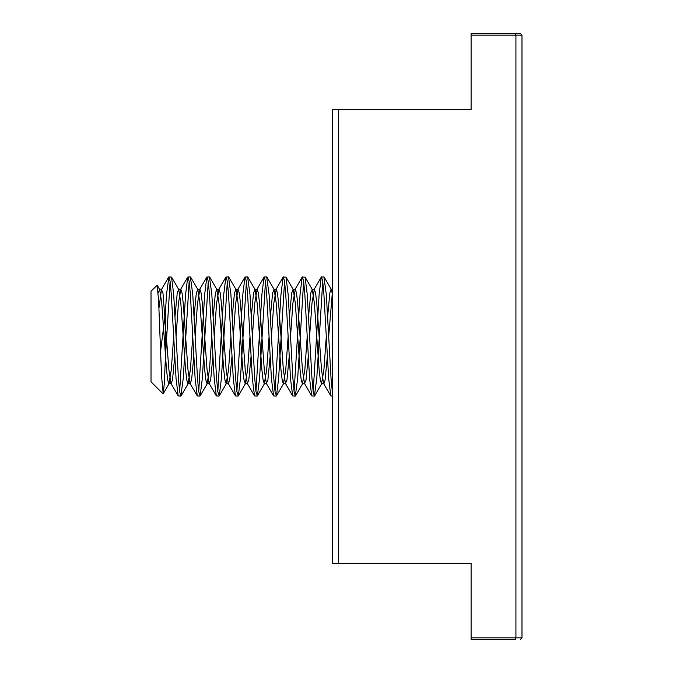 <?xml version="1.0" encoding="UTF-8"?>
<svg xmlns="http://www.w3.org/2000/svg" width="673" height="673" viewBox="0 0 673 673"><rect width="100%" height="100%" fill="white"/><g stroke="black" fill="none" stroke-linecap="round" stroke-linejoin="round"><path stroke-width="1.01" d="M515.291 639.35L471.1 639.35L515.291 639.35L515.922 637.836L515.922 35.164L515.291 33.65L471.1 33.65L520.465 33.65L521.979 35.164L520.465 33.65M471.1 639.35L471.1 637.836L521.979 637.836L520.465 639.35L521.979 637.836L521.979 35.164L471.1 35.164L471.1 33.65M471.1 637.836L471.1 563.335L338.452 563.335L338.452 109.665L471.1 109.665L471.1 35.164M338.452 109.665L332.395 109.665L332.395 563.335L338.452 563.335M163.068 393.848L151.021 381.81L151.021 291.19L157.204 285.268L158.635 301.378L161.57 376.434L163.228 393.789L164.296 383.534L165.331 359.315L165.331 313.685L166.525 294.345L168.906 276.881L170.101 281.423L171.295 294.345L176.065 378.655L178.194 395.892L180.827 396.119L183.216 378.655L189.18 281.423M160.561 351.34L165.331 313.685M313.181 391.577L319.137 294.345L321.273 277.108L323.906 276.881L326.296 294.345L331.066 378.655L332.395 392.536M321.526 276.881L322.72 281.423L323.906 294.345L328.676 378.655L330.813 395.892L332.395 396.119M332.252 391.577L332.395 390.508M294.101 391.577L300.065 294.345L302.194 277.108L305.088 277.108L307.216 294.345L311.986 378.655L313.181 391.577L314.367 396.119L316.756 378.655L322.72 281.423M302.446 276.881L303.641 281.423L304.835 294.345L309.605 378.655L311.734 395.892L314.367 396.119M275.021 391.577L280.986 294.345L283.114 277.108L286.008 277.108L288.137 294.345L292.906 378.655L294.101 391.577L295.296 396.119L297.676 378.655L303.641 281.423M283.367 276.881L284.561 281.423L285.756 294.345L290.526 378.655L292.654 395.892L295.296 396.119M255.95 391.577L261.906 294.345L264.043 277.108L266.676 276.881L269.065 294.345L273.835 378.655L275.021 391.577L276.468 395.892L278.597 378.655L284.561 281.423M264.296 276.881L265.482 281.423L266.676 294.345L271.446 378.655L273.583 395.892L276.216 396.119M236.871 391.577L242.835 294.345L244.964 277.108L247.597 276.881L249.986 294.345L254.756 378.655L255.95 391.577L257.389 395.892L259.526 378.655L265.482 281.423M245.216 276.881L246.411 281.423L247.597 294.345L252.367 378.655L254.503 395.892L257.136 396.119M217.791 391.577L223.756 294.345L225.884 277.108L228.526 276.881L230.906 294.345L235.676 378.655L236.871 391.577L238.318 395.892L240.446 378.655L246.411 281.423M226.136 276.881L227.331 281.423L228.526 294.345L233.295 378.655L235.424 395.892L238.065 396.119M198.712 391.577L204.676 294.345L206.813 277.108L209.446 276.881L211.827 294.345L216.597 378.655L217.791 391.577L219.238 395.892L221.367 378.655L227.331 281.423M207.065 276.881L208.251 281.423L209.446 294.345L214.216 378.655L216.344 395.892L218.986 396.119M179.641 391.577L185.597 294.345L187.733 277.108L190.366 276.881L192.756 294.345L197.526 378.655L198.712 391.577L200.159 395.892L202.295 378.655L208.251 281.423M187.986 276.881L189.18 281.423L190.366 294.345L195.136 378.655L197.273 395.892L199.906 396.119M168.906 276.881L171.548 277.108L173.676 294.345L178.446 378.655L179.641 391.577L180.827 396.119M165.331 359.315L170.101 281.423M158.163 292.957L159.686 289.558L161.756 303.111L166.525 369.889L167.712 380.127L168.906 383.728L171.295 369.889L173.676 336.5M175.022 316.352L177.251 292.873L178.766 289.558L180.827 303.111L185.597 369.889L186.791 380.127L187.986 383.728L190.366 369.889L192.756 336.5M194.093 316.352L196.331 292.873L197.845 289.558L199.906 303.111L204.676 369.889L205.871 380.127L207.065 383.728L209.446 369.889L211.827 336.5M213.173 316.352L215.41 292.873L216.925 289.558L218.986 303.111L223.756 369.889L224.95 380.127L226.136 383.728L228.526 369.889L230.906 336.5M232.252 316.352L234.482 292.873L235.996 289.558L238.065 303.111L242.835 369.889L244.021 380.127L245.216 383.728L247.597 369.889L249.986 336.5M251.323 316.352L253.561 292.873L255.075 289.558L257.136 303.111L261.906 369.889L263.101 380.127L264.296 383.728L266.676 369.889L269.065 336.5M270.403 316.352L272.641 292.873L274.155 289.558L276.216 303.111L280.986 369.889L282.18 380.127L283.367 383.728L285.756 369.889L288.137 336.5M289.483 316.352L291.72 292.873L293.226 289.558L295.296 303.111L300.065 369.889L301.252 380.127L302.446 383.728L304.835 369.889L307.216 336.5M308.562 316.352L310.791 292.873L312.306 289.558L314.367 303.111L319.137 369.889L320.331 380.127L321.526 383.728L323.906 369.889L326.296 336.5M327.633 316.352L329.871 292.873L331.066 289.272L332.395 293.714M158.954 308.15L161.436 289.558L162.942 292.873L168.906 369.889L170.967 383.442L172.481 380.127L174.719 356.648M176.065 336.5L178.446 303.111L180.827 289.272L182.021 292.873L183.216 303.111L187.986 369.889L190.047 383.442L191.561 380.127L193.799 356.648M195.136 336.5L197.526 303.111L199.906 289.272L201.101 292.873L202.295 303.111L207.065 369.889L209.126 383.442L210.641 380.127L212.87 356.648M214.216 336.5L216.597 303.111L218.986 289.272L220.18 292.873L221.367 303.111L226.136 369.889L228.206 383.442L229.712 380.127L231.949 356.648M233.295 336.5L235.676 303.111L238.065 289.272L239.251 292.873L240.446 303.111L245.216 369.889L247.277 383.442L248.791 380.127L251.029 356.648M252.367 336.5L254.756 303.111L257.136 289.272L258.331 292.873L259.526 303.111L264.296 369.889L266.357 383.442L267.871 380.127L270.109 356.648M271.446 336.5L273.835 303.111L276.216 289.272L277.411 292.873L278.597 303.111L283.367 369.889L285.436 383.442L286.95 380.127L289.18 356.648M290.526 336.5L292.906 303.111L295.296 289.272L296.482 292.873L297.676 303.111L302.446 369.889L304.507 383.442L306.022 380.127L308.259 356.648M309.605 336.5L311.986 303.111L314.367 289.272L315.561 292.873L316.756 303.111L321.526 369.889L323.587 383.442L330.813 395.892M321.526 383.728L323.906 383.728L325.101 380.127L327.339 356.648M328.676 336.5L332.395 292.107M159.686 289.558L157.204 285.268M169.226 383.442L163.228 393.789M178.766 289.558L171.548 277.108M188.305 383.442L181.079 395.892M197.845 289.558L190.619 277.108M207.385 383.442L200.159 395.892M216.925 289.558L209.698 277.108M226.456 383.442L219.238 395.892M235.996 289.558L228.778 277.108M245.536 383.442L238.318 395.892M255.075 289.558L247.849 277.108M264.615 383.442L257.389 395.892M274.155 289.558L266.929 277.108M283.695 383.442L276.468 395.892M293.226 289.558L286.008 277.108M302.766 383.442L295.548 395.892M312.306 289.558L305.088 277.108M321.845 383.442L314.619 395.892M331.385 289.558L324.159 277.108M161.756 289.272L159.366 289.272M171.295 383.728L168.906 383.728M180.827 289.272L178.446 289.272M190.366 383.728L187.986 383.728M199.906 289.272L197.526 289.272M209.446 383.728L207.065 383.728M218.986 289.272L216.597 289.272M228.526 383.728L226.136 383.728M238.065 289.272L235.676 289.272M247.597 383.728L245.216 383.728M257.136 289.272L254.756 289.272M266.676 383.728L264.296 383.728M276.216 289.272L273.835 289.272M285.756 383.728L283.367 383.728M295.296 289.272L292.906 289.272M304.835 383.728L302.446 383.728M314.367 289.272L311.986 289.272M332.395 289.272L331.066 289.272M321.273 277.108L314.047 289.558M311.734 395.892L304.507 383.442M302.194 277.108L294.976 289.558M292.654 395.892L285.436 383.442M283.114 277.108L275.896 289.558M273.583 395.892L266.357 383.442M264.043 277.108L256.817 289.558M254.503 395.892L247.277 383.442M244.964 277.108L237.737 289.558M235.424 395.892L228.206 383.442M225.884 277.108L218.666 289.558M216.344 395.892L209.126 383.442M206.813 277.108L199.587 289.558M197.273 395.892L190.047 383.442M187.733 277.108L180.507 289.558M178.194 395.892L170.967 383.442M168.654 277.108L161.436 289.558"/></g></svg>
